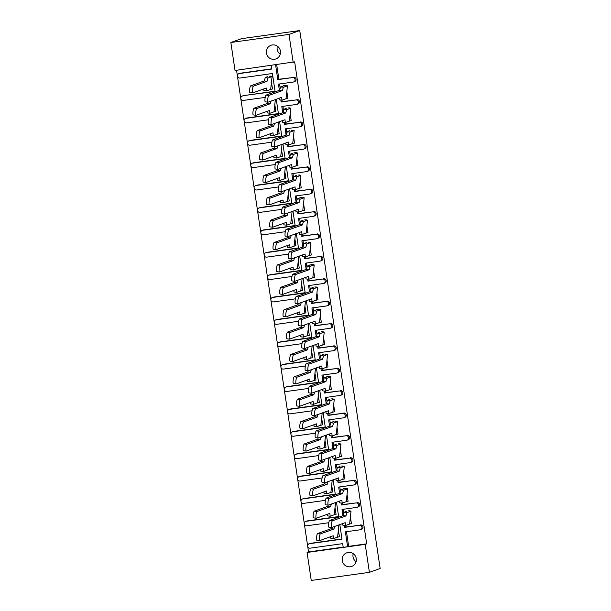 <?xml version="1.0" encoding="UTF-8"?>
<svg xmlns="http://www.w3.org/2000/svg" width="611" height="611" viewBox="0 0 611 611"><rect width="100%" height="100%" fill="white"/><g stroke="black" fill="none" stroke-linecap="round" stroke-linejoin="round"><path stroke-width="0.92" d="M266.411 53.088A7.248 7.065 -109.7 0 0 275.867 58.939A7.248 7.065 -109.7 0 0 280.434 51.133A7.248 7.065 -109.7 0 0 270.978 45.283A7.248 7.065 -109.7 0 0 266.411 53.088M277.363 46.161A7.248 7.065 -109.7 0 0 280.243 54.203M342.259 560.592A7.248 7.065 -109.7 0 0 351.715 566.435A7.248 7.065 -109.7 0 0 356.274 558.637A7.248 7.065 -109.7 0 0 346.827 552.787A7.248 7.065 -109.7 0 0 342.259 560.592M353.211 553.665A7.248 7.065 -109.7 0 0 356.083 561.708M279.395 90.329L278.463 84.112L293.188 82.057A2.268 2.207 -109.7 0 0 295.044 79.514A2.268 2.207 -109.7 0 0 292.524 77.582L277.791 79.636L275.584 64.835M277.791 79.636L278.86 79.254L276.684 64.682M282.74 112.714L281.808 106.497L296.534 104.443A2.268 2.207 -109.7 0 0 298.389 101.9A2.268 2.207 -109.7 0 0 295.869 99.967L281.136 102.022L282.206 101.64L281.984 100.166L286.032 98.715L287.437 85.83L283.313 85.777M280.212 88.274L279.563 83.959M281.136 102.022L280.839 100.028M348.66 510.872L349.507 510.796M350.363 517.043L351.424 523.627L350.393 516.753M345.314 488.487L346.162 488.41M347.017 494.658L348.079 501.241L347.048 494.368M341.969 466.101L342.817 466.025M343.672 472.272L344.734 478.856L343.703 471.982M338.624 443.708L339.472 443.639M340.327 449.887L341.389 456.463L340.358 449.597M335.271 421.323L336.126 421.254M336.982 427.501L338.043 434.077L337.012 427.211M331.926 398.937L332.774 398.868M333.637 405.116L334.691 411.692L333.667 404.826M328.581 376.552L329.428 376.483M330.291 382.73L331.345 389.306L330.322 382.433M325.235 354.166L326.083 354.09M326.946 360.337L328 366.921L326.977 360.047M321.89 331.781L322.738 331.704M323.601 337.952L324.655 344.535L323.631 337.662M318.545 309.395L319.393 309.319M320.256 315.566L321.31 322.15L320.286 315.276M315.2 287.002L316.047 286.933M316.91 293.181L317.964 299.757L316.941 292.89M311.854 264.616L312.702 264.548M313.565 270.795L314.619 277.371L313.596 270.505M308.509 242.231L309.357 242.162M310.212 248.41L311.274 254.986L310.251 248.119M305.164 219.845L306.012 219.777M306.867 226.024L307.929 232.6L306.905 225.726M301.819 197.46L302.666 197.384M303.522 203.631L304.584 210.215L303.552 203.341M298.474 175.074L299.321 174.998M300.177 181.246L301.238 187.829L300.207 180.955M295.128 152.689L295.976 152.613M296.831 158.86L297.893 165.444L296.862 158.57M291.783 130.296L292.631 130.227M293.486 136.474L294.548 143.058L293.517 136.184M288.438 107.91L289.286 107.841M290.141 114.089L291.203 120.665L290.172 113.799M285.093 85.525L285.94 85.456M286.796 91.703L287.857 98.279L286.826 91.413M292.524 77.582L278.86 79.254M293.593 77.2A2.268 2.207 70.3 0 1 294.685 81.569L293.624 81.958M295.869 99.967L282.206 101.64M296.938 99.585A2.268 2.207 70.3 0 1 298.031 103.962L296.969 104.344M286.085 135.1L285.154 128.883L299.879 126.836A2.268 2.207 -109.7 0 0 301.735 124.293A2.268 2.207 -109.7 0 0 299.214 122.353L285.551 124.025L285.337 122.551M283.557 110.66L282.908 106.345M300.284 121.971A2.268 2.207 70.3 0 1 301.383 126.347L300.314 126.729M289.431 157.485L288.499 151.268L303.232 149.221A2.268 2.207 -109.7 0 0 305.08 146.678A2.268 2.207 -109.7 0 0 302.56 144.746L288.896 146.411L288.682 144.937M286.903 133.045L286.254 128.73M303.629 144.356A2.268 2.207 70.3 0 1 304.729 148.733L303.659 149.115M292.776 179.878L291.844 173.661L306.577 171.607A2.268 2.207 -109.7 0 0 308.433 169.064A2.268 2.207 -109.7 0 0 305.905 167.131L292.249 168.796L292.027 167.322M290.248 155.431L289.606 151.116M306.974 166.75A2.268 2.207 70.3 0 1 308.074 171.118L307.005 171.5M296.121 202.264L295.189 196.047L309.922 193.993A2.268 2.207 -109.7 0 0 311.778 191.449A2.268 2.207 -109.7 0 0 309.25 189.517L295.594 191.182L295.373 189.708M293.593 177.816L292.952 173.501M310.319 189.135A2.268 2.207 70.3 0 1 311.419 193.504L310.35 193.886M299.466 224.649L298.535 218.433L313.267 216.378A2.268 2.207 -109.7 0 0 315.123 213.835A2.268 2.207 -109.7 0 0 312.595 211.902L298.939 213.575L298.718 212.101L302.758 210.65L304.163 197.765L299.848 197.75M296.938 200.202L296.297 195.894M313.664 211.521A2.268 2.207 70.3 0 1 314.764 215.889L313.695 216.271M302.812 247.035L301.88 240.818L316.613 238.764A2.268 2.207 -109.7 0 0 318.468 236.22A2.268 2.207 -109.7 0 0 315.94 234.288L302.285 235.961L302.063 234.487M300.284 222.595L299.642 218.28M317.01 233.906A2.268 2.207 70.3 0 1 318.11 238.275L317.04 238.664M306.157 269.42L305.225 263.204L319.958 261.149A2.268 2.207 -109.7 0 0 321.814 258.606A2.268 2.207 -109.7 0 0 319.286 256.673L305.63 258.346L305.408 256.872M303.629 244.98L302.987 240.665M320.355 256.292A2.268 2.207 70.3 0 1 321.455 260.668L320.385 261.05M309.502 291.806L308.578 285.589L323.303 283.542A2.268 2.207 -109.7 0 0 325.159 280.999A2.268 2.207 -109.7 0 0 322.631 279.059L308.975 280.732L308.754 279.258L312.801 277.806L314.199 264.922L309.884 264.907M306.974 267.366L306.332 263.051M323.7 278.677A2.268 2.207 70.3 0 1 324.8 283.053L323.731 283.435M312.847 314.191L311.923 307.975L326.648 305.928A2.268 2.207 -109.7 0 0 328.504 303.384A2.268 2.207 -109.7 0 0 325.976 301.444L312.32 303.117L312.099 301.643M310.319 289.751L309.678 285.436M327.045 301.063A2.268 2.207 70.3 0 1 328.145 305.439L327.076 305.821M316.192 336.577L315.268 330.368L329.993 328.313A2.268 2.207 -109.7 0 0 331.849 325.77A2.268 2.207 -109.7 0 0 329.321 323.838L315.666 325.503L315.444 324.029L319.492 322.585L320.89 309.693L316.582 309.685M313.664 312.137L313.023 307.822M330.391 323.456A2.268 2.207 70.3 0 1 331.49 327.824L330.421 328.206M319.538 358.97L318.614 352.753L333.339 350.699A2.268 2.207 -109.7 0 0 335.195 348.155A2.268 2.207 -109.7 0 0 332.667 346.223L319.011 347.888L318.789 346.414M317.01 334.523L316.368 330.207M333.736 345.841A2.268 2.207 70.3 0 1 334.836 350.21L333.766 350.592M322.883 381.356L321.959 375.139L336.684 373.084A2.268 2.207 -109.7 0 0 338.54 370.541A2.268 2.207 -109.7 0 0 336.019 368.609L322.356 370.281L322.134 368.807M320.363 356.908L319.713 352.6M337.081 368.227A2.268 2.207 70.3 0 1 338.181 372.595L337.112 372.977M326.236 403.741L325.304 397.524L340.029 395.47A2.268 2.207 -109.7 0 0 341.885 392.926A2.268 2.207 -109.7 0 0 339.365 390.994L325.701 392.667L325.48 391.193L329.528 389.742L330.925 376.857L326.618 376.842M323.708 379.294L323.059 374.986M340.426 390.612A2.268 2.207 70.3 0 1 341.526 394.981L340.457 395.363M329.581 426.127L328.649 419.91L343.374 417.855A2.268 2.207 -109.7 0 0 345.23 415.312A2.268 2.207 -109.7 0 0 342.71 413.38L329.046 415.052L328.825 413.578M327.053 401.687L326.404 397.371M343.779 412.998A2.268 2.207 70.3 0 1 344.871 417.374L343.802 417.756M332.926 448.512L331.994 442.295L346.72 440.248A2.268 2.207 -109.7 0 0 348.575 437.697A2.268 2.207 -109.7 0 0 346.055 435.765L332.392 437.438L332.17 435.964M330.398 424.072L329.749 419.757M347.124 435.383A2.268 2.207 70.3 0 1 348.217 439.76L347.155 440.141M336.271 470.898L335.34 464.681L350.065 462.634A2.268 2.207 -109.7 0 0 351.921 460.091A2.268 2.207 -109.7 0 0 349.4 458.151L335.737 459.823L335.515 458.349M333.743 446.458L333.094 442.143M350.47 457.769A2.268 2.207 70.3 0 1 351.562 462.145L350.5 462.527M339.617 493.283L338.685 487.074L353.41 485.019A2.268 2.207 -109.7 0 0 355.266 482.476A2.268 2.207 -109.7 0 0 352.746 480.544L339.082 482.209L338.868 480.735M337.089 468.843L336.44 464.528M353.815 480.162A2.268 2.207 70.3 0 1 354.915 484.531L353.845 484.913M342.962 515.676L342.03 509.459L356.763 507.405A2.268 2.207 -109.7 0 0 358.611 504.862A2.268 2.207 -109.7 0 0 356.091 502.929L342.427 504.594L342.213 503.12L346.254 501.677L347.659 488.785L343.344 488.777M340.434 491.229L339.785 486.914M357.16 502.548A2.268 2.207 70.3 0 1 358.26 506.916L357.191 507.298M346.483 531.692L348.667 546.349L347.606 546.73L345.375 531.845L360.108 529.79A2.268 2.207 -109.7 0 0 361.964 527.247A2.268 2.207 -109.7 0 0 359.436 525.315L345.78 526.98L345.559 525.506M343.779 513.614L343.138 509.307M360.505 524.933A2.268 2.207 70.3 0 1 361.605 529.302L360.536 529.684M348.667 546.349L366.684 543.836L294.647 61.856L235.036 70.486L230.851 42.503L288.995 34.399L293.181 62.383M299.214 122.353L284.489 124.407L284.191 122.414M284.489 124.407L285.551 124.025M302.56 144.746L287.834 146.793L287.537 144.799M287.834 146.793L288.896 146.411M305.905 167.131L291.18 169.178L290.882 167.193M291.18 169.178L292.249 168.796M309.25 189.517L294.525 191.571L294.227 189.578M294.525 191.571L295.594 191.182M312.595 211.902L297.87 213.957L297.572 211.964M297.87 213.957L298.939 213.575M315.94 234.288L301.215 236.342L300.918 234.349M301.215 236.342L302.285 235.961M319.286 256.673L304.561 258.728L304.263 256.735M304.561 258.728L305.63 258.346M322.631 279.059L307.906 281.113L307.608 279.12M307.906 281.113L308.975 280.732M325.976 301.444L311.251 303.499L310.953 301.506M311.251 303.499L312.32 303.117M329.321 323.838L314.596 325.884L314.298 323.899M314.596 325.884L315.666 325.503M332.667 346.223L317.941 348.27L317.644 346.284M317.941 348.27L319.011 347.888M336.019 368.609L321.287 370.663L320.989 368.67M321.287 370.663L322.356 370.281M339.365 390.994L324.632 393.049L324.334 391.055M324.632 393.049L325.701 392.667M342.71 413.38L327.977 415.434L327.679 413.441M327.977 415.434L329.046 415.052M346.055 435.765L331.322 437.82L331.025 435.826M331.322 437.82L332.392 437.438M349.4 458.151L334.668 460.205L334.37 458.212M334.668 460.205L335.737 459.823M352.746 480.544L338.013 482.591L337.723 480.605M338.013 482.591L339.082 482.209M356.091 502.929L341.366 504.976L341.068 502.99M341.366 504.976L342.427 504.594M359.436 525.315L344.711 527.369L344.413 525.376M344.711 527.369L345.78 526.98M242.62 95.965A2.268 2.207 -109.7 0 0 242.193 96.064L243.262 95.683A2.268 2.207 70.3 0 1 243.69 95.583L275.087 91.436L272.407 73.526L239.94 78.055A2.268 2.207 -109.7 0 1 238.848 73.679L239.917 73.297A2.268 2.207 70.3 0 1 240.344 73.19L239.275 73.572A2.268 2.207 -109.7 0 0 238.848 73.679M239.275 73.572L271.742 69.051L271.2 65.446M338.349 530.149L339.411 536.725L338.379 529.859M335.004 507.756L336.065 514.34L335.034 507.466M331.658 485.371L332.72 491.954L331.689 485.081M328.313 462.985L329.367 469.569L328.344 462.695M324.968 440.6L326.022 447.183L324.999 440.31M321.623 418.214L322.677 424.79L321.653 417.924M318.278 395.829L319.332 402.405L318.308 395.538M314.932 373.443L315.986 380.019L314.963 373.153M311.587 351.058L312.641 357.634L311.618 350.76M308.242 328.665L309.296 335.248L308.272 328.374M304.889 306.279L305.951 312.863L304.927 305.989M301.544 283.894L302.605 290.477L301.582 283.603M298.199 261.508L299.26 268.092L298.229 261.218M294.853 239.122L295.915 245.698L294.884 238.832M291.508 216.737L292.57 223.313L291.539 216.447M288.163 194.351L289.224 200.927L288.193 194.054M284.818 171.958L285.879 178.542L284.848 171.668M281.472 149.573L282.534 156.156L281.503 149.283M278.127 127.187L279.189 133.771L278.158 126.897M274.782 104.802L275.836 111.385L274.813 104.512M269.726 76.238L270.574 76.169M271.437 82.416L272.491 88.992L271.467 82.126M271.704 68.822L240.344 73.19M236.556 70.273L237.396 75.932M237.458 76.306L240.742 98.318M240.803 98.692L244.087 120.703M244.148 121.077L247.432 143.089M247.493 143.463L250.785 165.482M250.838 165.848L254.13 187.867M254.184 188.234L257.475 210.253M257.529 210.627L260.821 232.638M260.874 233.012L264.166 255.024M264.219 255.398L267.511 277.409M267.565 277.784L270.856 299.795M270.91 300.169L274.202 322.188M274.255 322.555L277.547 344.573M277.6 344.94L280.892 366.959M280.945 367.333L284.237 389.344M284.291 389.719L287.582 411.73M287.636 412.104L290.928 434.115M290.989 434.49L294.273 456.501M294.334 456.875L297.618 478.894M297.679 479.261L300.963 501.28M301.024 501.646L304.316 523.665M304.37 524.032L307.661 546.051M307.715 546.425L308.54 551.939L343.191 547.112M309.105 543.798L310.174 543.416A2.268 2.207 70.3 0 1 310.602 543.309L309.533 543.691A2.268 2.207 -109.7 0 0 307.677 546.234A2.268 2.207 -109.7 0 0 310.205 548.174L342.672 543.645L343.222 547.341L347.606 546.73M341.969 538.94L310.602 543.309M305.76 521.412L306.829 521.03A2.268 2.207 70.3 0 1 307.257 520.923L306.187 521.305A2.268 2.207 -109.7 0 0 304.331 523.848A2.268 2.207 -109.7 0 0 306.859 525.781L328.779 522.733M338.624 516.555L307.257 520.923M302.414 499.027L303.484 498.645A2.268 2.207 70.3 0 1 303.911 498.538L302.842 498.92A2.268 2.207 -109.7 0 0 300.986 501.463A2.268 2.207 -109.7 0 0 303.514 503.395L325.434 500.34M335.279 494.169L303.911 498.538M299.069 476.641L300.138 476.259A2.268 2.207 70.3 0 1 300.566 476.152L299.497 476.534A2.268 2.207 -109.7 0 0 297.641 479.077A2.268 2.207 -109.7 0 0 300.169 481.01L322.089 477.955M331.933 471.784L300.566 476.152M295.724 454.256L296.793 453.874A2.268 2.207 70.3 0 1 297.221 453.767L296.152 454.149A2.268 2.207 -109.7 0 0 294.296 456.692A2.268 2.207 -109.7 0 0 296.824 458.624L318.736 455.569M328.581 449.398L297.221 453.767M292.379 431.862L293.448 431.481A2.268 2.207 70.3 0 1 293.876 431.381L292.806 431.763A2.268 2.207 -109.7 0 0 290.951 434.306A2.268 2.207 -109.7 0 0 293.471 436.239L315.391 433.184M325.235 427.005L293.876 431.381M289.034 409.477L290.103 409.095A2.268 2.207 70.3 0 1 290.531 408.988L289.461 409.378A2.268 2.207 -109.7 0 0 287.605 411.921A2.268 2.207 -109.7 0 0 290.126 413.853L312.045 410.798M321.89 404.619L290.531 408.988M285.688 387.091L286.75 386.71A2.268 2.207 70.3 0 1 287.185 386.603L286.116 386.984A2.268 2.207 -109.7 0 0 284.26 389.528A2.268 2.207 -109.7 0 0 286.78 391.468L308.7 388.413M318.545 382.234L287.185 386.603M282.343 364.706L283.405 364.324A2.268 2.207 70.3 0 1 283.84 364.217L282.771 364.599A2.268 2.207 -109.7 0 0 280.915 367.142A2.268 2.207 -109.7 0 0 283.435 369.075L305.355 366.027M315.2 359.848L283.84 364.217M278.99 342.32L280.059 341.939A2.268 2.207 70.3 0 1 280.487 341.832L279.426 342.213A2.268 2.207 -109.7 0 0 277.57 344.757A2.268 2.207 -109.7 0 0 280.09 346.689L302.01 343.634M311.854 337.463L280.487 341.832M275.645 319.935L276.714 319.553A2.268 2.207 70.3 0 1 277.142 319.446L276.08 319.828A2.268 2.207 -109.7 0 0 274.224 322.371A2.268 2.207 -109.7 0 0 276.745 324.304L298.664 321.249M308.509 315.077L277.142 319.446M272.3 297.549L273.369 297.167A2.268 2.207 70.3 0 1 273.797 297.061L272.727 297.442A2.268 2.207 -109.7 0 0 270.879 299.986A2.268 2.207 -109.7 0 0 273.4 301.918L295.319 298.863M305.164 292.692L273.797 297.061M268.955 275.164L270.024 274.774A2.268 2.207 70.3 0 1 270.452 274.675L269.382 275.057A2.268 2.207 -109.7 0 0 267.526 277.6A2.268 2.207 -109.7 0 0 270.054 279.533L291.974 276.478M301.819 270.299L270.452 274.675M265.609 252.771L266.679 252.389A2.268 2.207 70.3 0 1 267.106 252.29L266.037 252.671A2.268 2.207 -109.7 0 0 264.181 255.215A2.268 2.207 -109.7 0 0 266.709 257.147L288.629 254.092M298.474 247.913L267.106 252.29M262.264 230.385L263.333 230.003A2.268 2.207 70.3 0 1 263.761 229.896L262.692 230.278A2.268 2.207 -109.7 0 0 260.836 232.829A2.268 2.207 -109.7 0 0 263.364 234.761L285.284 231.706M295.128 225.528L263.761 229.896M258.919 208L259.988 207.618A2.268 2.207 70.3 0 1 260.416 207.511L259.347 207.893A2.268 2.207 -109.7 0 0 257.491 210.436A2.268 2.207 -109.7 0 0 260.019 212.376L281.938 209.321M291.783 203.142L260.416 207.511M255.574 185.614L256.643 185.232A2.268 2.207 70.3 0 1 257.071 185.125L256.001 185.507A2.268 2.207 -109.7 0 0 254.145 188.051A2.268 2.207 -109.7 0 0 256.673 189.983L278.593 186.935M288.438 180.757L257.071 185.125M252.228 163.229L253.298 162.847A2.268 2.207 70.3 0 1 253.725 162.74L252.656 163.122A2.268 2.207 -109.7 0 0 250.8 165.665A2.268 2.207 -109.7 0 0 253.328 167.597L275.248 164.542M285.093 158.371L253.725 162.74M248.883 140.843L249.952 140.461A2.268 2.207 70.3 0 1 250.38 140.354L249.311 140.736A2.268 2.207 -109.7 0 0 247.455 143.28A2.268 2.207 -109.7 0 0 249.983 145.212L271.903 142.157M281.747 135.986L250.38 140.354M245.538 118.458L246.607 118.068A2.268 2.207 70.3 0 1 247.035 117.969L245.966 118.351A2.268 2.207 -109.7 0 0 244.11 120.894A2.268 2.207 -109.7 0 0 246.638 122.826L268.557 119.771M278.402 113.593L247.035 117.969M275.049 91.207L243.69 95.583M245.966 118.351L278.433 113.822L276.256 99.257M249.311 140.736L281.778 136.215L279.601 121.642M252.656 163.122L285.123 158.6L282.946 144.028M256.001 185.507L288.468 180.986L286.292 166.413M259.347 207.893L291.814 203.371L289.637 188.799M262.692 230.278L295.159 225.757L292.982 211.185M266.037 252.671L298.504 248.142L296.327 233.578M269.382 275.057L301.849 270.528L299.673 255.963M272.727 297.442L305.195 292.921L303.018 278.349M276.08 319.828L308.547 315.307L306.363 300.734M279.426 342.213L311.893 337.692L309.708 323.12M282.771 364.599L315.238 360.078L313.061 345.505M286.116 386.984L318.583 382.463L316.406 367.891M289.461 409.378L321.928 404.849L319.752 390.276M292.806 431.763L325.273 427.234L323.097 412.669M296.152 454.149L328.619 449.62L326.442 435.055M299.497 476.534L331.964 472.013L329.787 457.44M302.842 498.92L335.309 494.398L333.132 479.826M306.187 521.305L338.654 516.784L336.478 502.211M309.533 543.691L342 539.169L339.823 524.597M242.193 96.064A2.268 2.207 -109.7 0 0 243.293 100.441L265.212 97.386M307.066 552.466L365.21 544.363L369.395 572.347L311.251 580.45L307.066 552.466L308.54 551.939M369.395 572.347L380.149 568.497L299.749 30.55L241.605 38.653L230.851 42.503M299.749 30.55L288.995 34.399M366.684 543.836L365.21 544.363M316.91 540.261A3.399 0.68 -82.6 0 1 316.842 540.269A3.399 0.68 -82.6 0 1 316.582 536.977A3.399 0.68 -82.6 0 1 317.644 533.533L331.177 528.691L331.529 527.514M317.644 533.533L320.393 533.892A3.399 0.68 97.4 0 0 319.339 537.336A3.399 0.68 97.4 0 0 319.591 540.62A3.399 0.68 97.4 0 0 319.668 540.613L333.194 535.771L333.514 538.619L337.585 537.161L338.914 524.925M339.334 536.748L337.585 537.161M333.514 538.619L330.765 538.26L330.589 536.702M334.706 526.43L333.927 529.05L331.177 528.691M320.393 533.892L333.927 529.05M328.924 527.156A3.399 0.68 -82.6 0 1 328.855 527.163A3.399 0.68 -82.6 0 1 328.596 523.879A3.399 0.68 -82.6 0 1 329.657 520.435L343.191 515.592L344.176 512.278L346.689 511.163M329.657 520.435L332.407 520.793A3.399 0.68 97.4 0 0 331.353 524.238A3.399 0.68 97.4 0 0 331.605 527.522A3.399 0.68 97.4 0 0 331.681 527.514L345.215 522.672L345.528 525.521L349.599 524.062L351.004 511.178L348.247 510.819M348.713 510.88L349.5 510.75M351.348 523.65L349.599 524.062M349.431 510.781L351.004 511.178L346.933 512.629L345.941 515.944L343.191 515.592M344.176 512.278L346.933 512.629M345.528 525.521L342.779 525.162L342.603 523.604M332.407 520.793L345.941 515.944M313.565 517.876A3.399 0.68 -82.6 0 1 313.496 517.884A3.399 0.68 -82.6 0 1 313.237 514.592A3.399 0.68 -82.6 0 1 314.298 511.147L327.832 506.305L328.183 505.129M314.298 511.147L317.048 511.506A3.399 0.68 97.4 0 0 315.994 514.951A3.399 0.68 97.4 0 0 316.246 518.235A3.399 0.68 97.4 0 0 316.315 518.227L329.848 513.385L330.169 516.234L334.24 514.775L335.569 502.54M335.989 514.363L334.24 514.775M330.169 516.234L327.42 515.875L327.244 514.317M331.361 504.044L330.582 506.664L327.832 506.305M317.048 511.506L330.582 506.664M310.22 495.483A3.399 0.68 -82.6 0 1 310.151 495.49A3.399 0.68 -82.6 0 1 309.892 492.206A3.399 0.68 -82.6 0 1 310.953 488.762L324.487 483.92L324.838 482.736M310.953 488.762L313.703 489.121A3.399 0.68 97.4 0 0 312.649 492.565A3.399 0.68 97.4 0 0 312.901 495.849A3.399 0.68 97.4 0 0 312.969 495.842L326.503 491L326.824 493.848L330.895 492.39L332.224 480.147M332.644 491.977L330.895 492.39M326.824 493.848L324.074 493.489L323.899 491.931M328.015 481.659L327.236 484.271L324.487 483.92M313.703 489.121L327.236 484.271M306.875 473.097A3.399 0.68 -82.6 0 1 306.806 473.105A3.399 0.68 -82.6 0 1 306.546 469.821A3.399 0.68 -82.6 0 1 307.608 466.376L321.142 461.534L321.493 460.35M307.608 466.376L310.357 466.728A3.399 0.68 97.4 0 0 309.303 470.18A3.399 0.68 97.4 0 0 309.556 473.464A3.399 0.68 97.4 0 0 309.624 473.456L323.158 468.614L323.479 471.463L327.549 470.004L328.878 457.761M329.298 469.592L327.549 470.004M323.479 471.463L320.729 471.104L320.554 469.546M324.67 459.273L323.891 461.885L321.142 461.534M310.357 466.728L323.891 461.885M303.53 450.712A3.399 0.68 -82.6 0 1 303.461 450.719A3.399 0.68 -82.6 0 1 303.201 447.435A3.399 0.68 -82.6 0 1 304.263 443.991L317.796 439.149L318.148 437.965M304.263 443.991L307.012 444.342A3.399 0.68 97.4 0 0 305.951 447.794A3.399 0.68 97.4 0 0 306.21 451.078A3.399 0.68 97.4 0 0 306.279 451.071L319.813 446.229L320.133 449.07L324.204 447.619L325.533 435.376M325.953 447.206L324.204 447.619M320.133 449.07L317.376 448.718L317.208 447.16M321.325 436.88L320.546 439.5L317.796 439.149M307.012 444.342L320.546 439.5M300.184 428.326A3.399 0.68 -82.6 0 1 300.116 428.334A3.399 0.68 -82.6 0 1 299.856 425.05A3.399 0.68 -82.6 0 1 300.918 421.605L314.444 416.755L314.795 415.579M300.918 421.605L303.667 421.957A3.399 0.68 97.4 0 0 302.605 425.401A3.399 0.68 97.4 0 0 302.865 428.693A3.399 0.68 97.4 0 0 302.934 428.685L316.467 423.835L316.788 426.684L320.859 425.233L322.188 412.99M322.608 424.821L320.859 425.233M316.788 426.684L314.031 426.333L313.863 424.775M317.98 414.495L317.201 417.114L314.444 416.755M303.667 421.957L317.201 417.114M296.839 405.941A3.399 0.68 -82.6 0 1 296.77 405.948A3.399 0.68 -82.6 0 1 296.511 402.664A3.399 0.68 -82.6 0 1 297.572 399.212L311.098 394.37L311.45 393.194M297.572 399.212L300.322 399.571A3.399 0.68 97.4 0 0 299.26 403.016A3.399 0.68 97.4 0 0 299.52 406.307A3.399 0.68 97.4 0 0 299.589 406.292L313.122 401.45L313.443 404.299L317.514 402.84L318.843 390.605M319.263 402.435L317.514 402.84M313.443 404.299L310.686 403.947L310.518 402.389M314.634 392.109L313.855 394.729L311.098 394.37M300.322 399.571L313.855 394.729M293.494 383.555A3.399 0.68 -82.6 0 1 293.425 383.563A3.399 0.68 -82.6 0 1 293.165 380.279A3.399 0.68 -82.6 0 1 294.219 376.827L307.753 371.984L308.104 370.808M294.219 376.827L296.977 377.186A3.399 0.68 97.4 0 0 295.915 380.63A3.399 0.68 97.4 0 0 296.175 383.914A3.399 0.68 97.4 0 0 296.243 383.907L309.777 379.064L310.098 381.913L314.169 380.454L315.497 368.219M315.918 380.05L314.169 380.454M310.098 381.913L307.341 381.554L307.165 379.996M311.289 369.724L310.51 372.343L307.753 371.984M296.977 377.186L310.51 372.343M290.149 361.17A3.399 0.68 -82.6 0 1 290.072 361.177A3.399 0.68 -82.6 0 1 289.82 357.886A3.399 0.68 -82.6 0 1 290.874 354.441L304.408 349.599L304.759 348.423M290.874 354.441L293.631 354.8A3.399 0.68 97.4 0 0 292.57 358.245A3.399 0.68 97.4 0 0 292.829 361.529A3.399 0.68 97.4 0 0 292.898 361.521L306.432 356.679L306.753 359.528L310.823 358.069L312.152 345.834M312.572 357.656L310.823 358.069M306.753 359.528L303.995 359.169L303.82 357.611M307.944 347.338L307.165 349.958L304.408 349.599M293.631 354.8L307.165 349.958M325.579 504.77A3.399 0.68 -82.6 0 1 325.51 504.778A3.399 0.68 -82.6 0 1 325.251 501.494A3.399 0.68 -82.6 0 1 326.312 498.049L339.846 493.207L340.831 489.892L344.902 488.433M326.312 498.049L329.062 498.4A3.399 0.68 97.4 0 0 328.008 501.852A3.399 0.68 97.4 0 0 328.26 505.137A3.399 0.68 97.4 0 0 328.336 505.129L341.87 500.287L342.183 503.136L339.433 502.777L339.258 501.219M345.368 488.495L346.154 488.365M348.003 501.264L346.254 501.677M346.086 488.395L347.659 488.785L343.588 490.243L342.595 493.558L339.846 493.207M340.831 489.892L343.588 490.243M329.062 498.4L342.595 493.558M322.234 482.385A3.399 0.68 -82.6 0 1 322.165 482.392A3.399 0.68 -82.6 0 1 321.905 479.108A3.399 0.68 -82.6 0 1 322.967 475.663L336.501 470.821L337.486 467.499L339.999 466.384M322.967 475.663L325.716 476.015A3.399 0.68 97.4 0 0 324.662 479.459A3.399 0.68 97.4 0 0 324.915 482.751A3.399 0.68 97.4 0 0 324.991 482.743L338.517 477.901L338.838 480.742L342.908 479.291L344.314 466.399L341.557 466.048M342.023 466.109L342.809 465.979M344.657 478.879L342.908 479.291M342.733 466.01L344.314 466.399L340.243 467.858L339.25 471.173L336.501 470.821M337.486 467.499L340.243 467.858M338.838 480.742L336.088 480.391L335.913 478.833M325.716 476.015L339.25 471.173M318.889 459.999A3.399 0.68 -82.6 0 1 318.82 460.007A3.399 0.68 -82.6 0 1 318.56 456.723A3.399 0.68 -82.6 0 1 319.622 453.278L333.155 448.428L334.141 445.113L336.653 443.998M319.622 453.278L322.371 453.629A3.399 0.68 97.4 0 0 321.317 457.074A3.399 0.68 97.4 0 0 321.569 460.366A3.399 0.68 97.4 0 0 321.646 460.358L335.172 455.508L335.492 458.357L339.563 456.906L340.969 444.014L338.211 443.662M338.677 443.716L339.464 443.594M341.312 456.493L339.563 456.906M339.388 443.617L340.969 444.014L336.89 445.472L335.905 448.787L333.155 448.428M334.141 445.113L336.89 445.472M335.492 458.357L332.743 458.006L332.567 456.448M322.371 453.629L335.905 448.787M315.543 437.613A3.399 0.68 -82.6 0 1 315.475 437.621A3.399 0.68 -82.6 0 1 315.215 434.337A3.399 0.68 -82.6 0 1 316.277 430.885L329.81 426.043L330.795 422.728L333.308 421.613M316.277 430.885L319.026 431.244A3.399 0.68 97.4 0 0 317.972 434.688A3.399 0.68 97.4 0 0 318.224 437.98A3.399 0.68 97.4 0 0 318.293 437.965L331.826 433.123L332.147 435.971L336.218 434.513L337.623 421.628L334.866 421.269M335.332 421.33L336.119 421.208M337.967 434.108L336.218 434.513M336.042 421.231L337.623 421.628L333.545 423.087L332.56 426.402L329.81 426.043M330.795 422.728L333.545 423.087M332.147 435.971L329.398 435.62L329.222 434.054M319.026 431.244L332.56 426.402M312.198 415.228A3.399 0.68 -82.6 0 1 312.129 415.236A3.399 0.68 -82.6 0 1 311.87 411.944A3.399 0.68 -82.6 0 1 312.931 408.499L326.465 403.657L327.45 400.342L329.963 399.227M312.931 408.499L315.681 408.858A3.399 0.68 97.4 0 0 314.627 412.303A3.399 0.68 97.4 0 0 314.879 415.587A3.399 0.68 97.4 0 0 314.948 415.579L328.481 410.737L328.802 413.586L332.873 412.127L334.27 399.243L331.521 398.884M331.987 398.945L332.774 398.823M334.622 411.722L332.873 412.127M332.697 398.846L334.27 399.243L330.2 400.701L329.214 404.016L326.465 403.657M327.45 400.342L330.2 400.701M328.802 413.586L326.053 413.227L325.877 411.669M315.681 408.858L329.214 404.016M308.853 392.842A3.399 0.68 -82.6 0 1 308.784 392.85A3.399 0.68 -82.6 0 1 308.524 389.558A3.399 0.68 -82.6 0 1 309.586 386.114L323.12 381.272L324.105 377.957L328.176 376.498M309.586 386.114L312.336 386.473A3.399 0.68 97.4 0 0 311.274 389.917A3.399 0.68 97.4 0 0 311.534 393.201A3.399 0.68 97.4 0 0 311.602 393.194L325.136 388.352L325.457 391.2L322.7 390.841L322.532 389.283M328.642 376.559L329.428 376.437M331.277 389.329L329.528 389.742M329.352 376.46L330.925 376.857L326.854 378.308L325.869 381.631L323.12 381.272M324.105 377.957L326.854 378.308M312.336 386.473L325.869 381.631M305.508 370.449A3.399 0.68 -82.6 0 1 305.439 370.465A3.399 0.68 -82.6 0 1 305.179 367.173A3.399 0.68 -82.6 0 1 306.241 363.728L319.767 358.886L320.76 355.571L323.272 354.456M306.241 363.728L308.99 364.087A3.399 0.68 97.4 0 0 307.929 367.532A3.399 0.68 97.4 0 0 308.188 370.816A3.399 0.68 97.4 0 0 308.257 370.808L321.791 365.966L322.112 368.815L326.182 367.356L327.58 354.472L324.831 354.113M325.296 354.174L326.075 354.052M327.931 366.944L326.182 367.356M326.007 354.075L327.58 354.472L323.509 355.923L322.524 359.237L319.767 358.886M320.76 355.571L323.509 355.923M322.112 368.815L319.354 368.456L319.186 366.898M308.99 364.087L322.524 359.237M286.803 338.777A3.399 0.68 -82.6 0 1 286.727 338.792A3.399 0.68 -82.6 0 1 286.475 335.5A3.399 0.68 -82.6 0 1 287.529 332.056L301.063 327.213L301.414 326.03M287.529 332.056L290.286 332.415A3.399 0.68 97.4 0 0 289.224 335.859A3.399 0.68 97.4 0 0 289.484 339.143A3.399 0.68 97.4 0 0 289.553 339.136L303.087 334.293L303.407 337.142L307.478 335.683L308.807 323.448M309.227 335.271L307.478 335.683M303.407 337.142L300.65 336.783L300.475 335.225M304.599 324.953L303.82 327.565L301.063 327.213M290.286 332.415L303.82 327.565M283.458 316.391A3.399 0.68 -82.6 0 1 283.382 316.399A3.399 0.68 -82.6 0 1 283.13 313.115A3.399 0.68 -82.6 0 1 284.184 309.67L297.717 304.828L298.069 303.644M284.184 309.67L286.941 310.021A3.399 0.68 97.4 0 0 285.879 313.474A3.399 0.68 97.4 0 0 286.139 316.758A3.399 0.68 97.4 0 0 286.208 316.75L299.741 311.908L300.054 314.757L304.133 313.298L305.462 301.055M305.882 312.885L304.133 313.298M300.054 314.757L297.305 314.398L297.129 312.84M301.254 302.567L300.475 305.179L297.717 304.828M286.941 310.021L300.475 305.179M280.105 294.006A3.399 0.68 -82.6 0 1 280.037 294.013A3.399 0.68 -82.6 0 1 279.785 290.729A3.399 0.68 -82.6 0 1 280.839 287.285L294.372 282.442L294.723 281.259M280.839 287.285L283.596 287.636A3.399 0.68 97.4 0 0 282.534 291.088A3.399 0.68 97.4 0 0 282.794 294.372A3.399 0.68 97.4 0 0 282.862 294.365L296.396 289.522L296.709 292.371L300.788 290.912L302.117 278.669M302.537 290.5L300.788 290.912M296.709 292.371L293.96 292.012L293.784 290.454M297.908 280.182L297.122 282.794L294.372 282.442M283.596 287.636L297.122 282.794M302.162 348.064A3.399 0.68 -82.6 0 1 302.094 348.071A3.399 0.68 -82.6 0 1 301.834 344.787A3.399 0.68 -82.6 0 1 302.896 341.343L316.422 336.501L317.415 333.186L319.927 332.071M302.896 341.343L305.645 341.694A3.399 0.68 97.4 0 0 304.584 345.146A3.399 0.68 97.4 0 0 304.843 348.43A3.399 0.68 97.4 0 0 304.912 348.423L318.446 343.581L318.766 346.429L322.837 344.971L324.235 332.079L321.485 331.727M321.951 331.788L322.73 331.658M324.586 344.558L322.837 344.971M322.661 331.689L324.235 332.079L320.164 333.537L319.179 336.852L316.422 336.501M317.415 333.186L320.164 333.537M318.766 346.429L316.009 346.07L315.841 344.512M305.645 341.694L319.179 336.852M298.817 325.678A3.399 0.68 -82.6 0 1 298.748 325.686A3.399 0.68 -82.6 0 1 298.489 322.402A3.399 0.68 -82.6 0 1 299.543 318.957L313.076 314.115L314.069 310.793L318.14 309.342M299.543 318.957L302.3 319.309A3.399 0.68 97.4 0 0 301.238 322.761A3.399 0.68 97.4 0 0 301.498 326.045A3.399 0.68 97.4 0 0 301.567 326.037L315.1 321.195L315.421 324.036L312.664 323.685L312.488 322.127M318.606 309.403L319.385 309.273M321.241 322.173L319.492 322.585M319.316 309.303L320.89 309.693L316.819 311.152L315.834 314.466L313.076 314.115M314.069 310.793L316.819 311.152M302.3 319.309L315.834 314.466M295.472 303.293A3.399 0.68 -82.6 0 1 295.396 303.3A3.399 0.68 -82.6 0 1 295.144 300.016A3.399 0.68 -82.6 0 1 296.198 296.572L309.731 291.722L310.724 288.407L313.237 287.292M296.198 296.572L298.955 296.923A3.399 0.68 97.4 0 0 297.893 300.368A3.399 0.68 97.4 0 0 298.153 303.659A3.399 0.68 97.4 0 0 298.221 303.652L311.755 298.802L312.076 301.651L316.147 300.2L317.544 287.307L314.795 286.956M315.261 287.01L316.04 286.887M317.896 299.787L316.147 300.2M315.971 286.91L317.544 287.307L313.474 288.766L312.488 292.081L309.731 291.722M310.724 288.407L313.474 288.766M312.076 301.651L309.319 301.299L309.143 299.741M298.955 296.923L312.488 292.081M276.76 271.62A3.399 0.68 -82.6 0 1 276.691 271.628A3.399 0.68 -82.6 0 1 276.439 268.344A3.399 0.68 -82.6 0 1 277.493 264.899L291.027 260.049L291.378 258.873M277.493 264.899L280.25 265.25A3.399 0.68 97.4 0 0 279.189 268.695A3.399 0.68 97.4 0 0 279.448 271.987A3.399 0.68 97.4 0 0 279.517 271.979L293.051 267.129L293.364 269.978L297.435 268.527L298.771 256.284M299.191 268.114L297.435 268.527M293.364 269.978L290.615 269.627L290.439 268.069M294.563 257.789L293.776 260.408L291.027 260.049M280.25 265.25L293.776 260.408M273.415 249.235A3.399 0.68 -82.6 0 1 273.346 249.242A3.399 0.68 -82.6 0 1 273.094 245.958A3.399 0.68 -82.6 0 1 274.148 242.506L287.682 237.664L288.033 236.488M274.148 242.506L276.898 242.865A3.399 0.68 97.4 0 0 275.844 246.309A3.399 0.68 97.4 0 0 276.103 249.601A3.399 0.68 97.4 0 0 276.172 249.586L289.706 244.744L290.019 247.592L294.09 246.134L295.426 233.898M295.846 245.729L294.09 246.134M290.019 247.592L287.269 247.241L287.094 245.683M291.21 235.403L290.431 238.023L287.682 237.664M276.898 242.865L290.431 238.023M270.07 226.849A3.399 0.68 -82.6 0 1 270.001 226.857A3.399 0.68 -82.6 0 1 269.741 223.573A3.399 0.68 -82.6 0 1 270.803 220.12L284.336 215.278L284.688 214.102M270.803 220.12L273.552 220.479A3.399 0.68 97.4 0 0 272.498 223.924A3.399 0.68 97.4 0 0 272.758 227.208A3.399 0.68 97.4 0 0 272.827 227.2L286.36 222.358L286.674 225.207L290.744 223.748L292.081 211.513M292.493 223.343L290.744 223.748M286.674 225.207L283.924 224.856L283.748 223.29M287.865 213.018L287.086 215.637L284.336 215.278M273.552 220.479L287.086 215.637M292.127 280.907A3.399 0.68 -82.6 0 1 292.05 280.915A3.399 0.68 -82.6 0 1 291.798 277.631A3.399 0.68 -82.6 0 1 292.852 274.179L306.386 269.336L307.379 266.022L311.45 264.563M292.852 274.179L295.609 274.538A3.399 0.68 97.4 0 0 294.548 277.982A3.399 0.68 97.4 0 0 294.808 281.274A3.399 0.68 97.4 0 0 294.876 281.259L308.41 276.416L308.731 279.265L305.974 278.914L305.798 277.356M311.916 264.624L312.695 264.502M314.55 277.402L312.801 277.806M312.626 264.525L314.199 264.922L310.128 266.381L309.143 269.695L306.386 269.336M307.379 266.022L310.128 266.381M295.609 274.538L309.143 269.695M288.782 258.522A3.399 0.68 -82.6 0 1 288.705 258.529A3.399 0.68 -82.6 0 1 288.453 255.245A3.399 0.68 -82.6 0 1 289.507 251.793L303.041 246.951L304.034 243.636L306.539 242.521M289.507 251.793L292.264 252.152A3.399 0.68 97.4 0 0 291.203 255.597A3.399 0.68 97.4 0 0 291.462 258.881A3.399 0.68 97.4 0 0 291.531 258.873L305.065 254.031L305.378 256.88L309.456 255.421L310.854 242.536L308.104 242.177M308.57 242.239L309.349 242.116M311.205 255.016L309.456 255.421M309.281 242.139L310.854 242.536L306.783 243.995L305.798 247.31L303.041 246.951M304.034 243.636L306.783 243.995M305.378 256.88L302.628 256.521L302.453 254.963M292.264 252.152L305.798 247.31M285.429 236.136A3.399 0.68 -82.6 0 1 285.36 236.144A3.399 0.68 -82.6 0 1 285.108 232.852A3.399 0.68 -82.6 0 1 286.162 229.408L299.695 224.565L300.681 221.251L303.193 220.136M286.162 229.408L288.919 229.767A3.399 0.68 97.4 0 0 287.857 233.211A3.399 0.68 97.4 0 0 288.117 236.495A3.399 0.68 97.4 0 0 288.186 236.488L301.719 231.645L302.033 234.494L306.111 233.035L307.509 220.151L304.759 219.792M305.225 219.853L306.004 219.731M307.86 232.623L306.111 233.035M305.935 219.754L307.509 220.151L303.438 221.61L302.445 224.924L299.695 224.565M300.681 221.251L303.438 221.61M302.033 234.494L299.283 234.135L299.107 232.577M288.919 229.767L302.445 224.924M266.724 204.464A3.399 0.68 -82.6 0 1 266.656 204.471A3.399 0.68 -82.6 0 1 266.396 201.179A3.399 0.68 -82.6 0 1 267.458 197.735L280.991 192.893L281.343 191.717M267.458 197.735L270.207 198.094A3.399 0.68 97.4 0 0 269.153 201.538A3.399 0.68 97.4 0 0 269.405 204.822A3.399 0.68 97.4 0 0 269.482 204.815L283.015 199.973L283.328 202.821L287.399 201.363L288.728 189.127M289.148 200.95L287.399 201.363M283.328 202.821L280.579 202.462L280.403 200.904M284.52 190.632L283.741 193.252L280.991 192.893M270.207 198.094L283.741 193.252M263.379 182.07A3.399 0.68 -82.6 0 1 263.31 182.086A3.399 0.68 -82.6 0 1 263.051 178.794A3.399 0.68 -82.6 0 1 264.112 175.349L277.646 170.507L277.997 169.323M264.112 175.349L266.862 175.708A3.399 0.68 97.4 0 0 265.808 179.153A3.399 0.68 97.4 0 0 266.06 182.437A3.399 0.68 97.4 0 0 266.136 182.429L279.662 177.587L279.983 180.436L284.054 178.977L285.383 166.742M285.803 178.565L284.054 178.977M279.983 180.436L277.234 180.077L277.058 178.519M281.175 168.246L280.396 170.859L277.646 170.507M266.862 175.708L280.396 170.859M260.034 159.685A3.399 0.68 -82.6 0 1 259.965 159.692A3.399 0.68 -82.6 0 1 259.706 156.408A3.399 0.68 -82.6 0 1 260.767 152.964L274.301 148.122L274.652 146.938M260.767 152.964L263.517 153.315A3.399 0.68 97.4 0 0 262.463 156.767A3.399 0.68 97.4 0 0 262.715 160.051A3.399 0.68 97.4 0 0 262.791 160.044L276.317 155.202L276.638 158.05L280.709 156.592L282.038 144.349M282.458 156.179L280.709 156.592M276.638 158.05L273.888 157.691L273.713 156.133M277.829 145.861L277.05 148.473L274.301 148.122M263.517 153.315L277.05 148.473M282.083 213.743A3.399 0.68 -82.6 0 1 282.015 213.758A3.399 0.68 -82.6 0 1 281.763 210.467A3.399 0.68 -82.6 0 1 282.817 207.022L296.35 202.18L297.336 198.865L301.414 197.406M282.817 207.022L285.574 207.381A3.399 0.68 97.4 0 0 284.512 210.826A3.399 0.68 97.4 0 0 284.772 214.11A3.399 0.68 97.4 0 0 284.841 214.102L298.374 209.26L298.687 212.109L295.938 211.75L295.762 210.192M301.872 197.468L302.659 197.345M304.515 210.237L302.758 210.65M302.59 197.368L304.163 197.765L300.093 199.217L299.1 202.531L296.35 202.18M297.336 198.865L300.093 199.217M285.574 207.381L299.1 202.531M278.738 191.358A3.399 0.68 -82.6 0 1 278.669 191.365A3.399 0.68 -82.6 0 1 278.417 188.081A3.399 0.68 -82.6 0 1 279.471 184.637L293.005 179.794L293.99 176.48L296.503 175.365M279.471 184.637L282.221 184.988A3.399 0.68 97.4 0 0 281.167 188.44A3.399 0.68 97.4 0 0 281.427 191.724A3.399 0.68 97.4 0 0 281.495 191.717L295.029 186.874L295.342 189.723L299.413 188.264L300.818 175.372L298.061 175.021M298.527 175.082L299.314 174.952M301.17 187.852L299.413 188.264M299.245 174.983L300.818 175.372L296.747 176.831L295.755 180.146L293.005 179.794M293.99 176.48L296.747 176.831M295.342 189.723L292.593 189.364L292.417 187.806M282.221 184.988L295.755 180.146M275.393 168.972A3.399 0.68 -82.6 0 1 275.324 168.98A3.399 0.68 -82.6 0 1 275.065 165.696A3.399 0.68 -82.6 0 1 276.126 162.251L289.66 157.409L290.645 154.094L293.158 152.979M276.126 162.251L278.876 162.602A3.399 0.68 97.4 0 0 277.822 166.055A3.399 0.68 97.4 0 0 278.081 169.339A3.399 0.68 97.4 0 0 278.15 169.331L291.684 164.489L291.997 167.338L296.068 165.879L297.473 152.987L294.716 152.635M295.182 152.697L295.968 152.567M297.817 165.466L296.068 165.879M295.9 152.597L297.473 152.987L293.402 154.446L292.409 157.76L289.66 157.409M290.645 154.094L293.402 154.446M291.997 167.338L289.247 166.979L289.072 165.421M278.876 162.602L292.409 157.76M256.689 137.299A3.399 0.68 -82.6 0 1 256.62 137.307A3.399 0.68 -82.6 0 1 256.36 134.023A3.399 0.68 -82.6 0 1 257.422 130.578L270.956 125.736L271.307 124.552M257.422 130.578L260.171 130.93A3.399 0.68 97.4 0 0 259.117 134.382A3.399 0.68 97.4 0 0 259.37 137.666A3.399 0.68 97.4 0 0 259.438 137.658L272.972 132.816L273.293 135.665L277.363 134.206L278.692 121.963M279.112 133.794L277.363 134.206M273.293 135.665L270.543 135.306L270.368 133.748M274.484 123.475L273.705 126.087L270.956 125.736M260.171 130.93L273.705 126.087M253.344 114.914A3.399 0.68 -82.6 0 1 253.275 114.921A3.399 0.68 -82.6 0 1 253.015 111.637A3.399 0.68 -82.6 0 1 254.077 108.193L267.61 103.343L267.962 102.167M254.077 108.193L256.826 108.544A3.399 0.68 97.4 0 0 255.772 111.989A3.399 0.68 97.4 0 0 256.024 115.28A3.399 0.68 97.4 0 0 256.093 115.273L269.627 110.423L269.947 113.272L274.018 111.821L275.347 99.578M275.767 111.408L274.018 111.821M269.947 113.272L267.198 112.92L267.022 111.362M271.139 101.082L270.36 103.702L267.61 103.343M256.826 108.544L270.36 103.702M249.998 92.528A3.399 0.68 -82.6 0 1 249.93 92.536A3.399 0.68 -82.6 0 1 249.67 89.252A3.399 0.68 -82.6 0 1 250.731 85.8L264.265 80.958L265.25 77.643L267.763 76.528M250.731 85.8L253.481 86.159A3.399 0.68 97.4 0 0 252.419 89.603A3.399 0.68 97.4 0 0 252.679 92.895A3.399 0.68 97.4 0 0 252.748 92.88L266.281 88.037L266.602 90.886L270.673 89.427L272.071 76.543L269.321 76.184M269.787 76.245L270.574 76.123M272.422 89.023L270.673 89.427M270.497 76.146L272.071 76.543L268 78.002L267.015 81.316L264.265 80.958M265.25 77.643L268 78.002M266.602 90.886L263.845 90.535L263.677 88.977M253.481 86.159L267.015 81.316M272.048 146.587A3.399 0.68 -82.6 0 1 271.979 146.594A3.399 0.68 -82.6 0 1 271.719 143.31A3.399 0.68 -82.6 0 1 272.781 139.866L286.315 135.016L287.3 131.701L289.813 130.586M272.781 139.866L275.53 140.217A3.399 0.68 97.4 0 0 274.476 143.661A3.399 0.68 97.4 0 0 274.729 146.953A3.399 0.68 97.4 0 0 274.805 146.946L288.339 142.096L288.652 144.944L292.722 143.493L294.128 130.601L291.371 130.25M291.837 130.303L292.623 130.181M294.471 143.081L292.722 143.493M292.554 130.204L294.128 130.601L290.057 132.06L289.064 135.375L286.315 135.016M287.3 131.701L290.057 132.06M288.652 144.944L285.902 144.593L285.727 143.035M275.53 140.217L289.064 135.375M268.703 124.201A3.399 0.68 -82.6 0 1 268.634 124.209A3.399 0.68 -82.6 0 1 268.374 120.925A3.399 0.68 -82.6 0 1 269.436 117.472L282.969 112.63L283.955 109.316L286.467 108.2M269.436 117.472L272.185 117.831A3.399 0.68 97.4 0 0 271.131 121.276A3.399 0.68 97.4 0 0 271.383 124.568A3.399 0.68 97.4 0 0 271.46 124.552L284.986 119.71L285.306 122.559L289.377 121.1L290.783 108.216L288.025 107.857M288.491 107.918L289.278 107.796M291.126 120.695L289.377 121.1M289.202 107.819L290.783 108.216L286.712 109.674L285.719 112.989L282.969 112.63M283.955 109.316L286.712 109.674M285.306 122.559L282.557 122.208L282.381 120.65M272.185 117.831L285.719 112.989M265.357 101.816A3.399 0.68 -82.6 0 1 265.289 101.823A3.399 0.68 -82.6 0 1 265.029 98.539A3.399 0.68 -82.6 0 1 266.091 95.087L279.624 90.245L280.609 86.93L284.68 85.471M266.091 95.087L268.84 95.446A3.399 0.68 97.4 0 0 267.786 98.89A3.399 0.68 97.4 0 0 268.038 102.174A3.399 0.68 97.4 0 0 268.114 102.167L281.64 97.325L281.961 100.173L279.212 99.822L279.036 98.256M285.146 85.532L285.933 85.41M287.781 98.31L286.032 98.715M285.856 85.433L287.437 85.83L283.359 87.289L282.374 90.604L279.624 90.245M280.609 86.93L283.359 87.289M268.84 95.446L282.374 90.604M319.591 540.62L316.842 540.269M331.605 527.522L328.855 527.163M316.246 518.235L313.496 517.884M312.901 495.849L310.151 495.49M309.556 473.464L306.806 473.105M306.21 451.078L303.461 450.719M302.865 428.693L300.116 428.334M299.52 406.307L296.77 405.948M296.175 383.914L293.425 383.563M292.829 361.529L290.072 361.177M328.26 505.137L325.51 504.778M324.915 482.751L322.165 482.392M321.569 460.366L318.82 460.007M318.224 437.98L315.475 437.621M314.879 415.587L312.129 415.236M311.534 393.201L308.784 392.85M308.188 370.816L305.439 370.465M289.484 339.143L286.727 338.792M286.139 316.758L283.382 316.399M282.794 294.372L280.037 294.013M304.843 348.43L302.094 348.071M301.498 326.045L298.748 325.686M298.153 303.659L295.396 303.3M279.448 271.987L276.691 271.628M276.103 249.601L273.346 249.242M272.758 227.208L270.001 226.857M294.808 281.274L292.05 280.915M291.462 258.881L288.705 258.529M288.117 236.495L285.36 236.144M269.405 204.822L266.656 204.471M266.06 182.437L263.31 182.086M262.715 160.051L259.965 159.692M284.772 214.11L282.015 213.758M281.427 191.724L278.669 191.365M278.081 169.339L275.324 168.98M259.37 137.666L256.62 137.307M256.024 115.28L253.275 114.921M252.679 92.895L249.93 92.536M274.729 146.953L271.979 146.594M271.383 124.568L268.634 124.209M268.038 102.174L265.289 101.823"/></g></svg>
